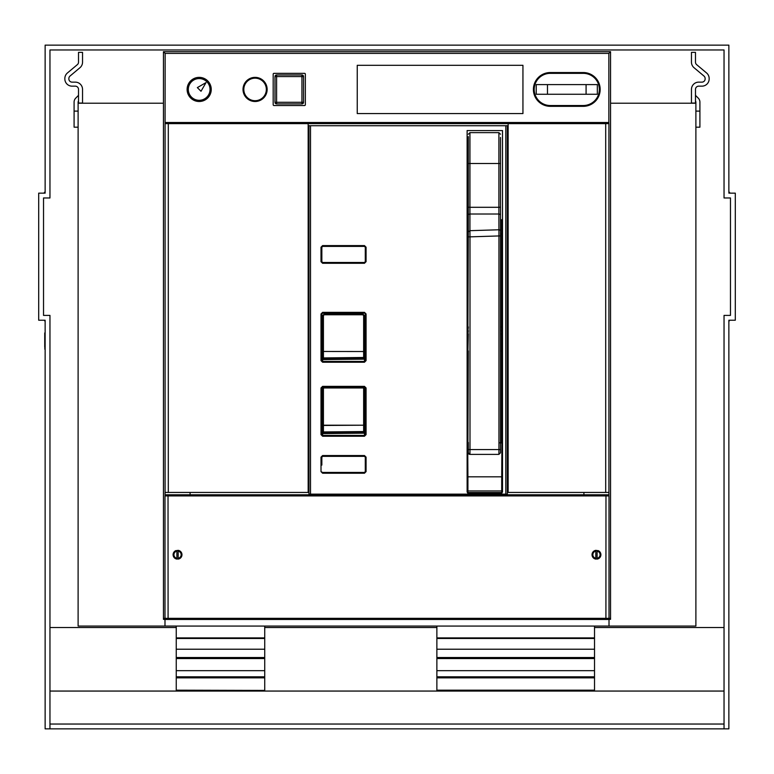 <?xml version="1.0" encoding="UTF-8"?>
<svg xmlns="http://www.w3.org/2000/svg" width="774" height="774" viewBox="0 0 774 774"><rect width="100%" height="100%" fill="white"/><g stroke="black" fill="none" stroke-linecap="round" stroke-linejoin="round"><path stroke-width="1.16" d="M163.449 619.345L163.449 51.703L610.551 51.703L610.551 619.345L164.988 619.471L163.449 619.345L165.046 617.749M165.046 495.573L165.046 492.438L308.168 492.438L308.168 123.627L605.703 123.627L605.703 122.495M190.085 492.438L190.085 494.789M192.339 79.49L192.339 80.999M192.339 97.872L192.339 99.382M187.115 89.436A12.065 12.065 0 0 0 199.179 101.5A12.065 12.065 0 0 0 211.244 89.436A12.065 12.065 0 0 0 199.179 77.371A12.065 12.065 0 0 0 187.115 89.436M305.353 104.722A0.803 0.803 0 0 1 304.55 105.525L273.986 105.525A0.803 0.803 0 0 1 273.183 104.722L273.183 74.149A0.803 0.803 0 0 1 273.986 73.346L304.55 73.346A0.803 0.803 0 0 1 305.353 74.149L305.353 104.722M522.943 65.306L357.24 65.306L357.24 113.565L522.943 113.565L522.943 65.306L357.24 65.306L357.24 113.565L522.943 113.565M267.146 89.436A12.065 12.065 0 0 0 255.081 77.371A12.065 12.065 0 0 0 243.017 89.436A12.065 12.065 0 0 0 255.081 101.5A12.065 12.065 0 0 0 267.146 89.436M610.551 619.345L608.954 617.749M163.449 51.703L165.152 53.396L608.848 53.396L610.551 51.703M583.915 494.789L583.915 492.438M308.168 123.627L165.075 123.627L165.152 53.396M508.141 123.627L508.141 492.438L608.925 492.438L608.954 495.573M165.152 122.495L608.848 122.495L608.848 53.396M550.295 106.328L583.267 106.328A16.893 16.893 0 0 0 600.16 89.436A16.893 16.893 0 0 0 583.267 72.543L550.295 72.543A16.893 16.893 0 0 0 533.402 89.436A16.893 16.893 0 0 0 550.295 106.328M608.848 122.495L608.925 123.627L605.703 123.627L605.703 492.438M166.207 123.627L166.207 122.495L166.207 123.627M607.793 123.627L607.793 122.495L607.793 123.627M608.925 123.627L608.925 492.438M173.115 554.716C176.066 560.424 179.017 560.424 181.958 554.716C179.017 549.008 176.066 549.008 173.115 554.716M600.885 554.716C597.934 560.424 594.983 560.424 592.042 554.716C594.983 549.008 597.934 549.008 600.885 554.716M166.12 494.789L607.88 494.789A1.122 1.122 0 0 1 609.012 495.911L609.012 618.339A1.122 1.122 -90 0 1 607.88 619.471L166.12 619.471A1.122 1.122 0 0 1 164.988 618.339L164.988 495.911A1.122 1.122 90 0 1 166.12 494.789L164.988 495.911L168.026 495.911L168.084 494.789M595.816 558.277L595.816 551.156A3.618 3.618 0 0 0 595.816 558.277L595.816 559.089M595.816 551.156L595.816 550.333M595.535 550.391A4.421 4.421 0 0 0 595.535 559.041M597.102 551.156L597.102 558.277A3.618 3.618 0 0 0 597.102 551.156L597.102 558.277M598.079 550.595A4.421 4.421 0 0 1 597.102 559.089M178.184 551.156L178.184 558.277A3.618 3.618 0 0 0 178.184 551.156L178.184 550.333M178.184 558.277L178.184 559.089M178.465 559.041A4.421 4.421 0 0 0 178.475 550.391M176.898 558.277L176.898 551.156A3.618 3.618 0 0 0 176.898 558.277L176.898 559.089A4.421 4.421 0 0 1 175.921 550.595M176.898 551.156L176.898 559.089M321.849 434.62L321.849 387.968L322.652 387.164L364.477 387.164L365.28 387.968L365.28 434.62L364.477 435.433L322.652 435.433L321.007 434.62L322.613 436.236L322.652 433.585L364.477 433.169L322.652 433.585L323.426 431.95L363.645 431.544L364.477 432.579L364.477 425.197L323.426 425.468L322.652 425.748L322.652 432.976M365.28 434.62L366.073 434.62L364.457 436.236L364.477 432.579L322.652 432.995M363.645 431.544L363.645 425.468L364.477 430.044L364.477 387.968L322.652 387.968L322.652 420.921L323.426 425.197L322.652 425.748M322.652 420.921L322.652 425.197M364.477 313.16L364.457 312.357L366.073 313.963L364.477 313.16L322.652 313.16L321.849 313.963L321.849 360.616L322.652 361.429L322.652 315.579L323.426 315.579L323.426 351.193L322.652 351.473L364.477 351.531L364.477 315.579L362.871 313.963L324.258 313.963L322.652 315.579M364.457 312.357L322.613 312.357L321.007 313.963L321.007 360.616L322.613 362.232L322.652 361.429L364.477 361.429L364.477 359.165L322.652 359.581L364.477 359.165L364.477 358.526L322.652 358.991L323.426 357.936L323.426 351.193M364.477 315.579L363.645 315.579L363.645 357.482L364.477 358.526L364.477 351.531L323.426 351.464M362.871 313.963L362.842 314.766L324.229 314.766L324.258 313.963M365.28 471.627L364.477 472.43L322.652 472.43L321.007 471.627L321.007 457.144L322.613 455.538L364.457 455.538L366.073 457.144L365.28 457.144L365.28 471.627L366.073 471.627L364.457 473.233L322.613 473.233L321.007 471.627M321.849 465.087L321.849 457.144L322.652 456.341L364.477 456.341L365.28 457.144M364.477 472.43L364.457 473.233M322.652 472.43L322.613 473.233M322.652 456.341L322.613 455.538M364.477 456.341L364.457 455.538M365.28 247.206L365.28 261.68L364.477 262.483L322.652 262.483L321.849 261.68L321.849 247.206L322.652 246.393L364.477 246.393L365.28 247.206L366.073 247.206L364.457 245.59L364.477 246.393M364.477 262.483L364.457 263.286L322.613 263.286L321.007 261.68L321.007 247.206L322.613 245.59L364.457 245.59M322.652 262.483L322.613 263.286M322.652 246.393L322.613 245.59M365.28 261.68L366.073 261.68L364.457 263.286M322.652 387.164L322.613 386.361L364.457 386.361L366.073 387.968L365.28 387.968M364.477 387.164L364.457 386.361M321.007 434.62L321.007 387.968L322.613 386.361M322.613 362.232L364.457 362.232L365.28 360.616L365.28 313.963M364.457 362.232L366.073 360.616L365.28 360.616M322.613 312.357L322.652 313.16M467.902 493.348L467.119 491.964L467.119 130.564L502.51 130.564L502.51 491.935L501.668 493.348L467.902 493.348L467.922 492.545A0.803 0.803 0 0 1 467.119 491.732A0.803 0.803 0 0 0 467.922 492.545L501.707 492.545L501.668 493.348M467.119 219.429A0.803 0.561 180 0 0 467.922 219.99L467.119 219.052L468.328 219.739M467.119 476.378L467.922 476.832L467.68 442.689L468.328 442.447M467.119 442.447L467.68 442.689M500.497 326.976L501.707 326.976L501.707 219.99L502.51 218.965L501.707 219.99L500.497 219.99M500.497 442.447L502.51 442.447M467.119 490.948L467.922 490.968L467.922 476.832L501.707 476.832L501.949 442.689M502.51 491.732A0.803 0.803 0 0 1 501.707 492.545L501.707 490.968L467.922 490.968L467.922 492.545A0.803 0.803 0 0 1 467.119 491.732M505.809 125.736L507.338 125.736L507.338 494.151L308.971 494.151L308.971 125.736L505.809 125.736L505.809 494.151M468.328 214.621L468.328 163.507L500.497 163.507L500.497 137.453M500.497 138.42L500.497 171.238M500.497 214.621L500.497 234.299M500.497 215.249A1.606 1.229 180 0 0 498.891 214.021L498.949 235.944L500.497 235.944L500.497 163.507M500.497 235.944L500.497 449.568L498.949 449.578L498.891 454.396L500.497 452.79L500.497 449.568M468.328 442.689L468.328 452.79A1.606 1.606 180 0 0 469.934 454.396L469.992 449.578L498.949 449.578L498.949 235.944L469.992 236.854L469.934 230.681L468.328 231.919L468.328 236.854L469.992 236.854L469.992 449.578L468.328 449.578M500.497 231A1.606 1.229 180 0 0 498.891 229.772L469.934 230.681L469.934 207.297L498.891 207.297L498.891 214.021L469.934 214.021A1.606 1.229 180 0 0 468.328 215.249L468.328 231.919M468.328 215.249L468.328 136.611M550.295 73.346L583.267 73.346A16.09 16.09 0 0 1 599.357 89.436A16.09 16.09 0 0 1 583.267 105.525L550.295 105.525A16.09 16.09 0 0 1 534.205 89.436A16.09 16.09 0 0 1 550.295 73.346M597.344 94.264L597.344 84.608L536.218 84.608L536.218 94.264L597.344 94.264M303.543 76.568L301.937 76.568L301.937 74.952A1.606 1.606 0 0 1 303.543 76.568L303.543 102.303A1.606 1.606 0 0 1 301.937 103.919L276.599 103.919L276.599 102.303L274.993 102.303A1.606 1.606 0 0 0 276.599 103.919M301.937 74.952L276.599 74.952A1.606 1.606 0 0 0 274.993 76.568L274.993 102.303M201.008 91.264L206 82.615L197.351 87.607L201.008 91.264M206.852 81.754A10.855 10.855 0 0 0 191.497 81.754A10.855 10.855 0 0 0 191.497 97.118A10.855 10.855 0 0 0 206.852 97.118A10.855 10.855 0 0 0 206.852 81.754M266.343 89.436A11.262 11.262 0 0 1 255.081 100.697A11.262 11.262 0 0 1 243.82 89.436A11.262 11.262 0 0 1 255.081 78.174A11.262 11.262 0 0 1 266.343 89.436M264.737 626.069L264.737 637.911L176.249 637.911L176.249 626.069M176.249 690.185L264.737 690.418L176.249 690.185L176.249 637.911M264.737 637.911L264.737 690.185M264.737 670.681L176.249 670.681M264.737 649.222L176.249 649.222M594.529 626.069L594.529 690.418L436.875 690.418L436.875 626.069M594.529 649.222L436.875 649.222M594.529 670.681L436.875 670.681M164.988 618.339L609.012 618.339L609.012 626.069L695.884 626.069L695.884 102.11A1.606 1.606 0 0 0 695.487 101.046A1.606 1.606 0 0 1 695.884 102.11M164.988 619.345L164.988 626.069L78.116 626.069L78.116 102.11A1.606 1.606 0 0 1 78.513 101.046A1.606 1.606 0 0 0 78.116 102.11M163.449 103.213L78.116 103.213M610.551 103.213L695.884 103.213M164.988 626.069L609.012 626.069M75.746 98.124L78.048 95.821A1.606 1.606 0 0 0 78.513 94.689A1.606 1.606 0 0 1 78.048 95.821L75.746 98.124A5.631 5.631 0 0 0 74.091 102.11L74.091 103.048L74.091 102.11M78.116 127.178L74.091 127.178L74.091 103.048M78.513 103.048L82.537 103.048L82.537 89.378A7.237 7.237 0 0 0 75.301 82.141L72.079 82.141A3.222 3.222 0 0 1 68.867 78.919L68.867 78.513A3.222 3.222 0 0 1 70.018 76.055L79.954 67.715A7.237 7.237 0 0 0 82.537 62.162L82.537 52.371L78.513 52.371L78.513 62.162A3.222 3.222 0 0 1 77.371 64.629L67.425 72.969A7.237 7.237 0 0 0 64.842 78.513L64.842 78.919A7.237 7.237 0 0 0 72.079 86.156L75.301 86.156A3.222 3.222 0 0 1 78.513 89.378L78.513 103.048M698.254 98.124L695.952 95.821A1.606 1.606 0 0 1 695.487 94.689A1.606 1.606 0 0 0 695.952 95.821L698.254 98.124A5.631 5.631 0 0 1 699.909 102.11L699.909 103.048L699.909 102.11M695.884 127.178L699.909 127.178L699.909 103.048M695.487 103.048L691.463 103.048L691.463 89.378A7.237 7.237 0 0 1 698.699 82.141L701.921 82.141A3.222 3.222 0 0 0 705.133 78.919L705.133 78.513A3.222 3.222 0 0 0 703.982 76.055L694.046 67.715A7.237 7.237 0 0 1 691.463 62.162L691.463 52.371L695.487 52.371L695.487 62.162A3.222 3.222 0 0 0 696.629 64.629L706.575 72.969A7.237 7.237 0 0 1 709.158 78.513L709.158 78.919A7.237 7.237 0 0 1 701.921 86.156L698.699 86.156A3.222 3.222 0 0 0 695.487 89.378L695.487 103.048M730.375 193.142A2.409 2.409 0 0 1 728.866 190.907M45.134 190.907A2.409 2.409 0 0 1 43.625 193.142M44.737 349.035L45.134 347.42M44.737 332.946L44.737 347.42M49.962 627.511L176.249 627.511M264.737 627.511L436.875 627.511M594.529 627.511L724.038 627.511M49.962 691.056L724.038 691.056M49.962 724.038L724.038 724.038M728.866 193.142L735.3 193.142L735.3 320.233L728.866 320.233L728.866 728.866L45.134 728.866L45.134 320.233L38.7 320.233L38.7 193.142L45.134 193.142L45.134 45.134L728.866 45.134L728.866 193.142M49.962 728.866L49.962 315.405L43.528 315.405L43.528 197.97L49.962 197.97L49.962 49.962L724.038 49.962L724.038 197.97L730.472 197.97L730.472 315.405L724.038 315.405L724.038 728.866M728.866 349.035L728.866 332.946M44.186 320.233A2.409 2.409 0 0 1 45.134 322.148M729.814 320.233A2.409 2.409 0 0 0 728.866 322.148M168.297 492.438L168.297 122.495M165.085 492.438L165.085 123.627M168.084 619.471L168.026 495.911L605.974 495.911L605.916 494.789M605.916 619.471L605.974 495.911L609.012 495.911M323.426 387.968L323.426 425.197L363.645 425.197L363.645 387.968M323.426 425.197L323.426 431.95M363.645 315.579L362.842 314.766M324.229 314.766L323.426 315.579M363.645 357.482L323.426 357.936M321.007 457.144L321.849 457.144M366.073 471.627L366.073 457.144M321.849 261.68L321.007 261.68M321.007 247.206L321.849 247.206M366.073 261.68L366.073 247.206M366.073 434.62L366.073 387.968M322.613 436.236L364.457 436.236M321.007 387.968L321.849 387.968M366.073 313.963L366.073 360.616M321.007 313.963L321.849 313.963M321.849 360.616L321.007 360.616M467.119 233.922L467.922 234.116L468.328 219.99M467.119 326.783L467.922 326.976L468.328 234.116M467.119 350.97L467.922 350.97L468.328 333.904M467.119 333.333A0.803 0.571 180 0 0 467.922 333.904L468.328 330.721M467.119 330.15A0.803 0.571 180 0 0 467.922 330.721L468.328 326.976M468.328 350.97L467.922 442.447M500.497 234.116L502.51 233.922M502.51 219.429A0.803 0.561 180 0 1 501.707 219.99L500.497 219.739M500.497 333.904L501.707 333.904L501.707 330.721L500.497 330.721M501.707 442.447L501.707 350.97L500.497 350.97M502.51 350.97L501.707 350.97L501.707 333.904A0.803 0.571 180 0 0 502.51 333.333M502.51 326.783L501.707 326.976L501.707 330.721A0.803 0.571 0 0 0 502.51 330.15M502.51 476.378L501.707 476.832L501.707 490.968L502.51 490.948M500.497 442.912L501.707 442.912M310.509 125.736L310.509 494.151M468.328 207.18L469.934 207.297L469.934 132.625L498.891 132.625L498.891 207.297L500.497 207.18M499.646 442.854L500.497 442.689M498.891 454.396L469.934 454.396L498.891 454.396L500.497 452.79M586.082 94.264L586.082 84.608M547.479 94.264L547.479 84.608M303.543 102.303L301.937 102.303L301.937 103.919M276.599 74.952L276.599 76.568L301.937 76.568L301.937 102.303L276.599 102.303L276.599 76.568L274.993 76.568M264.737 677.85L176.249 677.85M264.737 676.94L176.249 676.94M264.737 676.815L176.249 676.815M264.737 658.558L176.249 658.558M264.737 657.658L176.249 657.658M264.737 657.532L176.249 657.532M264.737 638.473L176.249 638.473M594.529 637.911L436.875 637.911M594.529 638.473L436.875 638.473M594.529 657.532L436.875 657.532M594.529 657.658L436.875 657.658M594.529 658.558L436.875 658.558M594.529 676.815L436.875 676.815M594.529 676.94L436.875 676.94M594.529 677.85L436.875 677.85M594.529 690.185L436.875 690.185M78.116 111.098L74.091 111.098M699.909 111.098L695.884 111.098M609.012 618.339L607.88 619.471M468.328 176.066L467.119 176.066M468.328 147.108L467.119 147.108M498.891 132.625L500.497 134.241M469.934 454.396L468.328 452.79M469.934 132.625L468.328 134.241"/></g></svg>
